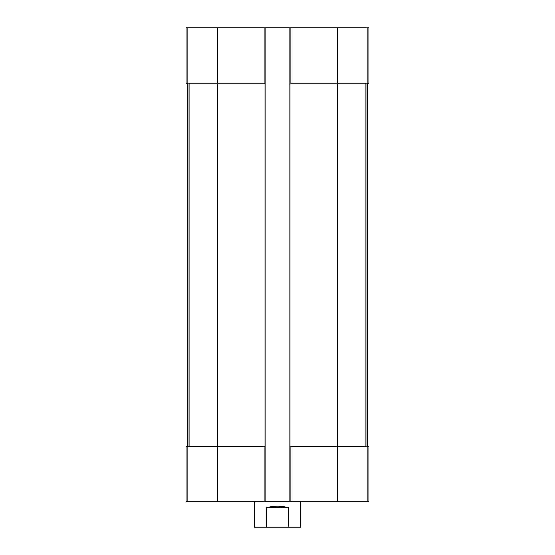 <?xml version="1.0" encoding="UTF-8"?>
<svg xmlns="http://www.w3.org/2000/svg" width="555" height="555" viewBox="0 0 555 555"><rect width="100%" height="100%" fill="white"/><g stroke="black" fill="none" stroke-linecap="round" stroke-linejoin="round"><path stroke-width="0.83" d="M290.91 27.75L290.91 83.25L289.988 83.25L289.988 27.75L368.846 27.75L368.846 83.25L337.627 83.25L337.627 501.81L186.154 501.81L186.154 446.31L187.84 446.31L187.84 501.81M290.91 83.25L337.627 83.25L337.627 27.75M367.16 446.31L367.16 501.81L368.846 501.81L368.846 446.31L289.988 446.31L289.988 83.25M289.988 446.31L289.988 501.81M289.988 27.75L265.012 27.75L265.012 501.81M265.012 83.25L186.154 83.25L186.154 27.75L187.84 27.75L187.84 83.25M265.012 27.75L187.84 27.75M367.16 501.81L337.627 501.81M265.012 446.31L264.09 446.31L264.09 501.81M217.373 27.75L217.373 446.31L264.09 446.31M217.373 501.81L217.373 446.31L187.84 446.31M187.312 83.25L187.312 446.31M367.688 83.25L367.688 446.31M254.377 501.81L254.377 527.25L300.623 527.25L300.623 501.81M266.227 527.25L266.227 507.825L288.773 507.825C281.26 505.584 273.74 505.584 266.227 507.825M288.773 527.25L288.773 507.825M367.16 27.75L367.16 83.25M264.09 27.75L264.09 83.25M290.91 446.31L290.91 501.81M189.075 83.25L189.075 446.31M365.925 83.25L365.925 446.31"/></g></svg>
